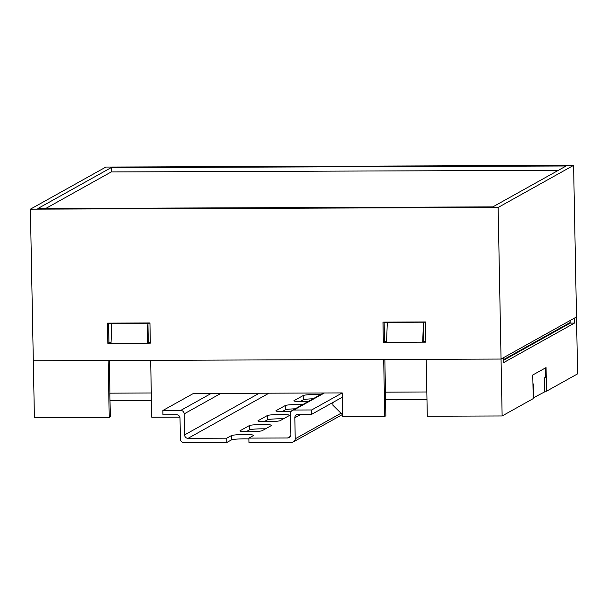 <?xml version="1.0" encoding="UTF-8"?>
<svg xmlns="http://www.w3.org/2000/svg" width="608" height="608" viewBox="0 0 608 608"><rect width="100%" height="100%" fill="white"/><g stroke="black" fill="none" stroke-linecap="round" stroke-linejoin="round"><path stroke-width="0.91" d="M546.516 391.202L546.06 367.582L532.768 374.999L533.216 398.62L502.132 415.963L501.045 359.054L503.196 357.854L503.295 362.794L574.446 323.099L574.355 318.159L576.506 316.958L577.6 373.859L546.516 391.202L544.608 391.21M384.507 341.704L384.134 322.339L387.319 322.331L386.544 342.296L422.689 342.167L423.837 341.521L423.464 322.194L387.319 322.331M384.53 322.118L384.134 322.339M108.969 342.714L108.596 323.342L111.788 323.334L111.006 343.3L147.151 343.17L148.299 342.524L147.926 323.205L111.788 323.334M108.999 323.122L108.596 323.342M426.831 391.978L385.404 392.168L385.852 415.788L384.78 416.389L342.684 416.541L342.228 392.92L193.405 393.467L162.86 410.506L180.72 410.438A3.45 3.39 60.8 0 1 184.186 413.866L184.589 434.91A3.45 3.39 -119.2 0 0 188.054 438.33L226.754 438.186L231.352 435.624A11.218 1.018 -1.1 0 1 243.337 434.545A11.218 1.018 -1.1 0 1 253.62 435.366A11.218 1.018 -1.1 0 1 253.46 435.541L248.862 438.11L287.554 437.965A3.45 3.39 -119.2 0 0 290.89 434.522L290.487 413.478A3.45 3.39 60.8 0 1 293.824 410.028L311.684 409.959L311.767 414.253L298.156 414.306A3.45 3.39 -119.2 0 0 294.819 417.757L295.23 438.801A3.45 3.39 60.8 0 1 291.893 442.244L248.946 442.404L248.862 438.11M502.132 415.963L427.295 416.229L426.208 359.328L501.045 359.054L576.506 316.958L573.595 165.361L105.868 167.063L30.4 209.167L33.311 360.764L108.148 360.491L109.242 417.392L34.405 417.666L33.311 360.764L501.045 359.054L498.134 207.465L573.595 165.361M385.548 399.752L426.976 399.6M342.646 414.846L332.926 405.24L332.88 403.096L334.18 401.751M384.78 416.389L383.686 359.488L150.67 360.339L151.764 417.24L179.839 417.134M110.01 400.756L151.445 400.611M151.293 392.981L109.866 393.171L110.322 416.792L109.242 417.392M574.446 323.099L570.198 323.114L570.144 320.507M570.198 323.114L503.249 360.46L570.198 323.114M149.956 323.198L147.926 323.205L147.151 343.17M425.494 322.187L423.464 322.194L422.689 342.167M109.934 393.133L109.311 360.483M385.472 392.13L384.849 359.48M533.208 397.921L544.624 391.902L544.35 377.948L545.429 377.348L545.254 368.03M532.942 384.309L533.573 383.96L533.839 397.921M248.877 438.915A11.218 1.018 -1.1 0 0 231.435 439.918L226.83 442.48L183.89 442.639A3.45 3.39 60.8 0 1 180.416 439.219L180.014 418.175A3.45 3.39 -119.2 0 0 176.548 414.747L162.944 414.8L162.86 410.506M249.318 425.6L240.122 430.73A11.218 1.018 -1.1 0 0 239.962 430.905A11.218 1.018 -1.1 0 0 250.245 431.726A11.218 1.018 -1.1 0 0 262.23 430.646L271.426 425.516A11.218 1.018 -1.1 0 0 271.586 425.342A11.218 1.018 -1.1 0 0 261.303 424.521A11.218 1.018 -1.1 0 0 249.318 425.6L249.402 429.894L246.164 431.703M289.4 415.492A11.218 1.018 -1.1 0 0 289.552 415.317A11.218 1.018 -1.1 0 0 279.27 414.496A11.218 1.018 -1.1 0 0 267.284 415.576L258.088 420.706A11.218 1.018 -1.1 0 0 257.929 420.88A11.218 1.018 -1.1 0 0 268.212 421.701A11.218 1.018 -1.1 0 0 280.197 420.622L289.4 415.492M302.776 404.556A11.218 1.018 -1.1 0 0 285.251 405.551L276.055 410.681A11.218 1.018 -1.1 0 0 275.895 410.856A11.218 1.018 -1.1 0 0 291.05 411.525M320.75 394.531A11.218 1.018 -1.1 0 0 303.225 395.527L294.021 400.657A11.218 1.018 -1.1 0 0 293.869 400.832A11.218 1.018 -1.1 0 0 308.18 401.538M342.228 392.92L311.684 409.959M342.312 397.214L311.767 414.253M265.468 428.845A11.218 1.018 -1.1 0 0 249.402 429.894M283.434 418.821A11.218 1.018 -1.1 0 0 267.368 419.87L264.13 421.678M295.138 408.812A11.218 1.018 -1.1 0 0 285.334 409.845L282.097 411.654M313.112 398.787A11.218 1.018 -1.1 0 0 303.301 399.821L300.063 401.63M226.83 442.48L226.754 438.186M108.52 323.122L108.893 342.714L111.028 342.707M148.23 342.57L150.328 342.562M384.058 322.118L384.431 341.704L386.566 341.696M423.761 341.559L425.866 341.552M107.434 323.129L107.821 343.315L150.336 343.155L149.948 322.97L107.434 323.129M383.352 342.304L425.874 342.152L425.486 321.966L382.964 322.126L383.352 342.304L384.431 341.704M30.4 209.167L498.134 207.465M566.139 165.984L111.165 167.641L37.856 208.544L492.83 206.887L566.139 165.984M570.182 322.468L503.234 359.814M108.893 342.714L107.821 343.315M558.395 170.308L111.249 171.942L111.165 167.641M111.249 171.942L45.691 208.514M211.265 393.399L180.72 410.438M220.932 393.361L184.186 413.866M259.304 393.224L184.589 434.91M268.972 393.186L188.054 438.33M290.381 436.392L287.554 437.965M324.368 392.988L293.824 410.028M301.021 414.299L294.819 417.757M341.027 413.242L295.23 438.801M303.301 399.821L303.225 395.527M285.334 409.845L285.251 405.551M267.368 419.87L267.284 415.576M231.435 439.918L231.352 435.624M323.502 392.988L292.205 410.453M342.365 414.565L293.504 441.826"/></g></svg>
